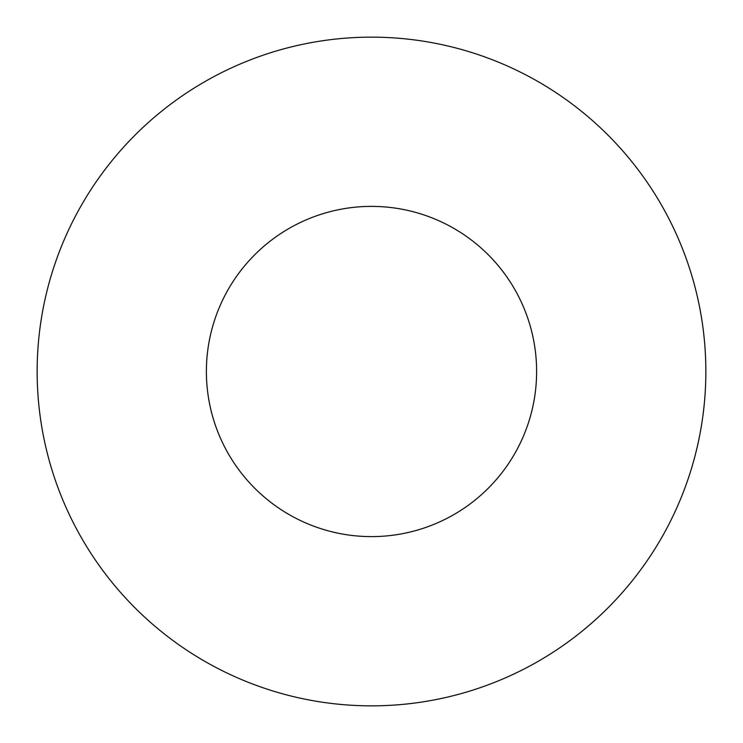 <?xml version="1.0" encoding="UTF-8"?>
<svg xmlns="http://www.w3.org/2000/svg" width="743" height="743" viewBox="0 0 743 743"><rect width="100%" height="100%" fill="white"/><g stroke="black" fill="none" stroke-linecap="round" stroke-linejoin="round"><path stroke-width="1.11" d="M536.613 371.5A165.113 165.113 0 0 1 371.5 536.613A165.113 165.113 0 0 1 206.387 371.5A165.113 165.113 0 0 1 371.5 206.387A165.113 165.113 0 0 1 536.613 371.5M705.85 371.5A334.35 334.35 0 0 1 371.5 705.85A334.35 334.35 0 0 1 37.15 371.5A334.35 334.35 0 0 1 371.5 37.15A334.35 334.35 0 0 1 705.85 371.5A334.35 334.35 0 0 1 371.5 705.85A334.35 334.35 0 0 1 37.15 371.5"/></g></svg>
